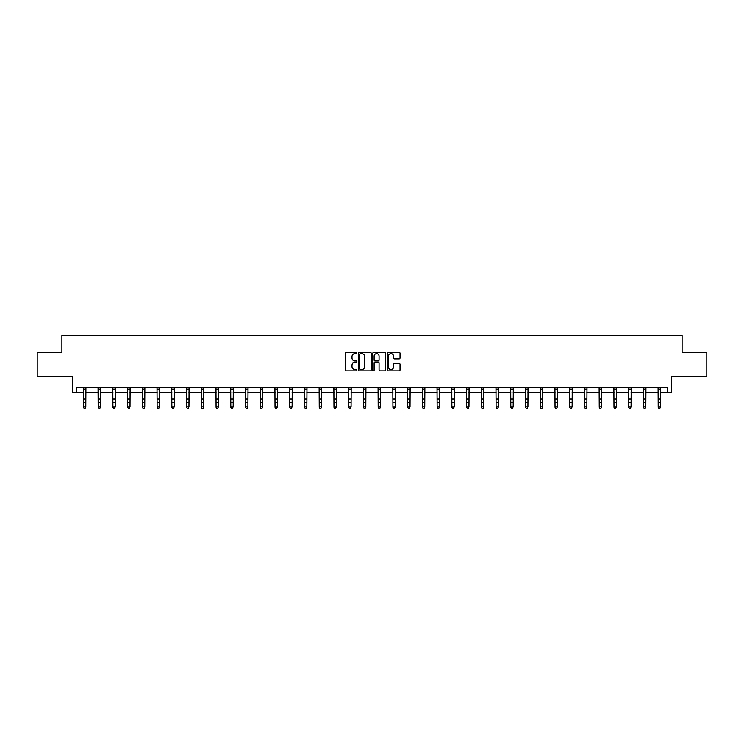 <?xml version="1.0" encoding="UTF-8"?>
<svg xmlns="http://www.w3.org/2000/svg" width="744" height="744" viewBox="0 0 744 744"><rect width="100%" height="100%" fill="white"/><g stroke="black" fill="none" stroke-linecap="round" stroke-linejoin="round"><path stroke-width="1.12" d="M356.888 352.963A0.651 0.651 0 0 0 356.237 352.312L346.388 352.312A0.93 0.93 0 0 0 345.458 353.242L345.458 369.926A0.93 0.93 0 0 0 346.388 370.856L356.237 370.856A0.651 0.651 0 0 0 356.888 370.205A0.651 0.651 0 0 0 356.237 369.554L354.962 369.554A2.967 2.967 0 0 1 351.996 366.587L351.996 365.202A2.967 2.967 0 0 1 354.962 362.235L356.237 362.235A0.651 0.651 0 0 0 356.888 361.584A0.651 0.651 0 0 0 356.237 360.933L354.962 360.933A2.967 2.967 0 0 1 351.996 357.966L351.996 356.571A2.967 2.967 0 0 1 354.962 353.605L356.237 353.605A0.651 0.651 0 0 0 356.888 352.963M76.641 392.283L76.641 387.559L667.359 387.559L667.359 392.283L671.655 392.283L671.655 376.222L706.8 376.222L706.8 352.61L682.099 352.61L682.099 335.6L61.901 335.6L61.901 352.61L37.2 352.61L37.2 376.222L72.345 376.222L72.345 392.283L83.44 392.283M399.1 358.85A0.93 0.93 0 0 0 400.03 357.92L400.03 353.242A0.93 0.93 0 0 0 399.1 352.312L388.154 352.312A0.93 0.93 0 0 0 387.233 353.242L387.233 369.926A0.93 0.93 0 0 0 388.154 370.856L399.1 370.856A0.93 0.93 0 0 0 400.03 369.926L400.03 364.272A0.93 0.93 0 0 0 399.1 363.342L394.413 363.342A0.93 0.93 0 0 0 393.492 364.272L393.492 367.08A2.483 2.483 0 0 1 391.009 369.554A2.483 2.483 0 0 1 388.526 367.08L388.526 356.088A2.483 2.483 0 0 1 391.009 353.605A2.483 2.483 0 0 1 393.492 356.088L393.492 357.92A0.93 0.93 0 0 0 394.413 358.85L399.1 358.85M371.191 353.242A0.93 0.93 0 0 0 370.261 352.312L359.315 352.312A0.93 0.93 0 0 0 358.394 353.242L358.394 369.926A0.93 0.93 0 0 0 359.315 370.856L370.261 370.856A0.93 0.93 0 0 0 371.191 369.926L371.191 353.242M373.739 352.312L384.685 352.312A0.93 0.93 0 0 1 385.606 353.242L385.606 369.926A0.93 0.93 0 0 1 384.685 370.856L379.998 370.856A0.93 0.93 0 0 1 379.068 369.926L379.068 363.156A0.93 0.93 0 0 0 378.147 362.235L375.041 362.235A0.93 0.93 0 0 0 374.111 363.156L374.111 370.205A0.651 0.651 0 0 1 373.46 370.856A0.651 0.651 0 0 1 372.809 370.205L372.809 353.242A0.93 0.93 0 0 1 373.739 352.312M85.802 392.283L98.18 392.283M100.542 392.283L112.921 392.283M115.283 392.283L127.652 392.283M130.014 392.283L142.392 392.283M144.755 392.283L157.133 392.283M159.495 392.283L171.864 392.283M174.226 392.283L186.605 392.283M188.967 392.283L201.345 392.283M203.698 392.283L216.076 392.283M218.438 392.283L230.817 392.283M233.179 392.283L245.548 392.283M247.91 392.283L260.288 392.283M262.651 392.283L275.029 392.283M277.391 392.283L289.76 392.283M292.122 392.283L304.501 392.283M306.863 392.283L319.241 392.283M321.603 392.283L333.972 392.283M336.334 392.283L348.713 392.283M351.075 392.283L363.453 392.283M365.816 392.283L378.185 392.283M380.547 392.283L392.925 392.283M395.287 392.283L407.666 392.283M410.028 392.283L422.397 392.283M424.759 392.283L437.137 392.283M439.499 392.283L451.878 392.283M454.24 392.283L466.609 392.283M468.971 392.283L481.349 392.283M483.712 392.283L496.09 392.283M498.452 392.283L510.821 392.283M513.183 392.283L525.562 392.283M527.924 392.283L540.302 392.283M542.655 392.283L555.033 392.283M557.396 392.283L569.774 392.283M572.136 392.283L584.505 392.283M586.867 392.283L599.246 392.283M601.608 392.283L613.986 392.283M616.348 392.283L628.717 392.283M631.079 392.283L643.458 392.283M645.82 392.283L658.198 392.283M660.56 392.283L667.359 392.283M360.338 353.605A0.651 0.651 0 0 0 359.687 354.256L359.687 368.912A0.651 0.651 0 0 0 360.338 369.554L361.686 369.554A2.967 2.967 0 0 0 364.653 366.587L364.653 356.571A2.967 2.967 0 0 0 361.686 353.605L360.338 353.605M379.068 356.134A2.483 2.483 0 0 0 376.594 353.651A2.483 2.483 0 0 0 374.111 356.134L374.111 360.003A0.93 0.93 0 0 0 375.041 360.933L378.147 360.933A0.93 0.93 0 0 0 379.068 360.003L379.068 356.134M85.095 408.186L85.802 406.829L85.923 387.559L83.328 387.578L83.44 406.829L85.802 406.829L85.095 408.4L84.156 408.186L85.095 408.4M84.156 408.4L83.44 407.359L84.156 408.186M99.835 408.186L100.542 406.829L100.663 387.559L98.069 387.578L98.18 406.829L100.542 406.829L99.835 408.4L98.887 408.186L99.835 408.4M98.887 408.4L98.18 407.359L98.887 408.186M114.567 408.186L115.283 406.829L115.394 387.559L112.809 387.578L112.921 406.829L115.283 406.829L114.567 408.4L113.627 408.186L114.567 408.4M113.627 408.4L112.921 407.359L113.627 408.186M129.307 408.186L130.014 406.829L130.126 387.578L127.54 387.578L127.652 406.829L130.014 406.829L129.307 408.4L128.359 408.186L129.307 408.4M128.359 408.4L127.652 407.359L128.359 408.186M144.048 408.186L144.755 406.829L144.866 387.578L142.281 387.578L142.392 406.829L144.755 406.829L144.048 408.4L143.099 408.186L144.048 408.4M143.099 408.4L142.392 407.359L143.099 408.186M158.779 408.186L159.495 406.829L159.607 387.559L157.021 387.578L157.133 406.829L159.495 406.829L158.779 408.4L157.84 408.186L158.779 408.4M157.84 408.4L157.133 407.359L157.84 408.186M171.743 387.559L171.864 406.829L174.226 406.829L173.519 408.4L172.571 408.186L173.519 408.4M173.519 408.186L174.226 406.829L174.347 387.559L171.752 387.578M172.571 408.4L171.864 407.359L172.571 408.186M186.484 387.559L186.605 406.829L188.967 406.829L188.26 408.4L187.311 408.186L188.26 408.4M188.26 408.186L188.967 406.829L189.088 387.559L186.493 387.578M187.311 408.4L186.605 407.359L187.311 408.186M202.991 408.186L203.698 406.829L203.819 387.559L201.224 387.578L201.345 406.829L203.698 406.829L202.991 408.4L202.052 408.186L202.991 408.4M202.052 408.4L201.345 407.359L202.052 408.186M217.732 408.186L218.438 406.829L218.559 387.559L215.965 387.578L216.076 406.829L218.438 406.829L217.732 408.4L216.783 408.186L217.732 408.4M216.783 408.4L216.076 407.359L216.783 408.186M232.472 408.186L233.179 406.829L233.3 387.559L230.705 387.578L230.817 406.829L233.179 406.829L232.472 408.4L231.524 408.186L232.472 408.4M231.524 408.4L230.817 407.359L231.524 408.186M247.203 408.186L247.91 406.829L248.031 387.559L245.436 387.578L245.548 406.829L247.91 406.829L247.203 408.4L246.264 408.186L247.203 408.4M246.264 408.4L245.548 407.359L246.264 408.186M261.944 408.186L262.651 406.829L262.772 387.559L260.177 387.578L260.288 406.829L262.651 406.829L261.944 408.4L260.995 408.186L261.944 408.4M260.995 408.4L260.288 407.359L260.995 408.186M276.684 408.186L277.391 406.829L277.512 387.559L274.917 387.578L275.029 406.829L277.391 406.829L276.684 408.4L275.736 408.186L276.684 408.4M275.736 408.4L275.029 407.359L275.736 408.186M291.416 408.186L292.122 406.829L292.243 387.559L289.649 387.578L289.76 406.829L292.122 406.829L291.416 408.4L290.476 408.186L291.416 408.4M290.476 408.4L289.76 407.359L290.476 408.186M306.156 408.186L306.863 406.829L306.984 387.559L304.389 387.578L304.501 406.829L306.863 406.829L306.156 408.4L305.207 408.186L306.156 408.4M305.207 408.4L304.501 407.359L305.207 408.186M320.897 408.186L321.603 406.829L321.724 387.559L319.13 387.578L319.241 406.829L321.603 406.829L320.897 408.4L319.948 408.186L320.897 408.4M319.948 408.4L319.241 407.359L319.948 408.186M335.628 408.186L336.334 406.829L336.446 387.578L333.861 387.578L333.972 406.829L336.334 406.829L335.628 408.4L334.688 408.186L335.628 408.4M334.688 408.4L333.972 407.359L334.688 408.186M350.368 408.186L351.075 406.829L351.187 387.578L348.601 387.578L348.713 406.829L351.075 406.829L350.368 408.4L349.42 408.186L350.368 408.4M349.42 408.4L348.713 407.359L349.42 408.186M365.099 408.186L365.816 406.829L365.927 387.578L363.342 387.578L363.453 406.829L365.816 406.829L365.099 408.4L364.16 408.186L365.099 408.4M364.16 408.4L363.453 407.359L364.16 408.186M378.064 387.559L378.185 406.829L380.547 406.829L379.84 408.4L378.901 408.186L379.84 408.4M379.84 408.186L380.547 406.829L380.668 387.559L378.073 387.578M378.901 408.4L378.185 407.359L378.901 408.186M392.804 387.559L392.925 406.829L395.287 406.829L394.58 408.4L393.632 408.186L394.58 408.4M394.58 408.186L395.287 406.829L395.408 387.559L392.813 387.578M393.632 408.4L392.925 407.359L393.632 408.186M407.545 387.559L407.666 406.829L410.028 406.829L409.312 408.4L408.372 408.186L409.312 408.4M409.312 408.186L410.028 406.829L410.139 387.559L407.554 387.578M408.372 408.4L407.666 407.359L408.372 408.186M424.052 408.186L424.759 406.829L424.88 387.559L422.285 387.578L422.397 406.829L424.759 406.829L424.052 408.4L423.103 408.186L424.052 408.4M423.103 408.4L422.397 407.359L423.103 408.186M438.793 408.186L439.499 406.829L439.62 387.559L437.026 387.578L437.137 406.829L439.499 406.829L438.793 408.4L437.844 408.186L438.793 408.4M437.844 408.4L437.137 407.359L437.844 408.186M453.524 408.186L454.24 406.829L454.352 387.559L451.766 387.578L451.878 406.829L454.24 406.829L453.524 408.4L452.584 408.186L453.524 408.4M452.584 408.4L451.878 407.359L452.584 408.186M468.264 408.186L468.971 406.829L469.092 387.559L466.497 387.578L466.609 406.829L468.971 406.829L468.264 408.4L467.316 408.186L468.264 408.4M467.316 408.4L466.609 407.359L467.316 408.186M483.005 408.186L483.712 406.829L483.833 387.559L481.238 387.578L481.349 406.829L483.712 406.829L483.005 408.4L482.056 408.186L483.005 408.4M482.056 408.4L481.349 407.359L482.056 408.186M497.736 408.186L498.452 406.829L498.564 387.559L495.969 387.578L496.09 406.829L498.452 406.829L497.736 408.4L496.797 408.186L497.736 408.4M496.797 408.4L496.09 407.359L496.797 408.186M512.476 408.186L513.183 406.829L513.304 387.559L510.709 387.578L510.821 406.829L513.183 406.829L512.476 408.4L511.528 408.186L512.476 408.4M511.528 408.4L510.821 407.359L511.528 408.186M527.217 408.186L527.924 406.829L528.045 387.559L525.45 387.578L525.562 406.829L527.924 406.829L527.217 408.4L526.268 408.186L527.217 408.4M526.268 408.4L525.562 407.359L526.268 408.186M541.948 408.186L542.655 406.829L542.776 387.559L540.181 387.578L540.302 406.829L542.655 406.829L541.948 408.4L541.009 408.186L541.948 408.4M541.009 408.4L540.302 407.359L541.009 408.186M556.689 408.186L557.396 406.829L557.507 387.578L554.922 387.578L555.033 406.829L557.396 406.829L556.689 408.4L555.74 408.186L556.689 408.4M555.74 408.4L555.033 407.359L555.74 408.186M571.429 408.186L572.136 406.829L572.248 387.578L569.662 387.578L569.774 406.829L572.136 406.829L571.429 408.4L570.481 408.186L571.429 408.4M570.481 408.4L569.774 407.359L570.481 408.186M586.16 408.186L586.867 406.829L586.988 387.559L584.393 387.578L584.505 406.829L586.867 406.829L586.16 408.4L585.221 408.186L586.16 408.4M585.221 408.4L584.505 407.359L585.221 408.186M599.125 387.559L599.246 406.829L601.608 406.829L600.901 408.4L599.952 408.186L600.901 408.4M600.901 408.186L601.608 406.829L601.729 387.559L599.134 387.578M599.952 408.4L599.246 407.359L599.952 408.186M613.865 387.559L613.986 406.829L616.348 406.829L615.641 408.4L614.693 408.186L615.641 408.4M615.641 408.186L616.348 406.829L616.469 387.559L613.874 387.578M614.693 408.4L613.986 407.359L614.693 408.186M630.373 408.186L631.079 406.829L631.2 387.559L628.606 387.578L628.717 406.829L631.079 406.829L630.373 408.4L629.433 408.186L630.373 408.4M629.433 408.4L628.717 407.359L629.433 408.186M645.113 408.186L645.82 406.829L645.941 387.559L643.346 387.578L643.458 406.829L645.82 406.829L645.113 408.4L644.164 408.186L645.113 408.4M644.164 408.4L643.458 407.359L644.164 408.186M659.844 408.186L660.56 406.829L660.681 387.559L658.087 387.578L658.198 406.829L660.56 406.829L659.844 408.4L658.905 408.186L659.844 408.4M658.905 408.4L658.198 407.359L658.905 408.186M85.802 399.091L83.44 399.091M85.802 402.327L83.44 402.327M85.802 389.112L83.44 389.112M100.542 399.091L98.18 399.091M100.542 402.327L98.18 402.327M100.542 389.112L98.18 389.112M115.283 399.091L112.921 399.091M115.283 402.327L112.921 402.327M115.283 389.112L112.921 389.112M130.014 399.091L127.652 399.091M130.014 402.327L127.652 402.327M130.014 389.112L127.652 389.112M144.755 399.091L142.392 399.091M144.755 402.327L142.392 402.327M144.755 389.112L142.392 389.112M159.495 399.091L157.133 399.091M159.495 402.327L157.133 402.327M159.495 389.112L157.133 389.112M174.226 399.091L171.864 399.091M174.226 402.327L171.864 402.327M174.226 389.112L171.864 389.112M188.967 399.091L186.605 399.091M188.967 402.327L186.605 402.327M188.967 389.112L186.605 389.112M203.698 399.091L201.345 399.091M203.698 402.327L201.345 402.327M203.698 389.112L201.345 389.112M218.438 399.091L216.076 399.091M218.438 402.327L216.076 402.327M218.438 389.112L216.076 389.112M233.179 399.091L230.817 399.091M233.179 402.327L230.817 402.327M233.179 389.112L230.817 389.112M247.91 399.091L245.548 399.091M247.91 402.327L245.548 402.327M247.91 389.112L245.548 389.112M262.651 399.091L260.288 399.091M262.651 402.327L260.288 402.327M262.651 389.112L260.288 389.112M277.391 399.091L275.029 399.091M277.391 402.327L275.029 402.327M277.391 389.112L275.029 389.112M292.122 399.091L289.76 399.091M292.122 402.327L289.76 402.327M292.122 389.112L289.76 389.112M306.863 399.091L304.501 399.091M306.863 402.327L304.501 402.327M306.863 389.112L304.501 389.112M321.603 399.091L319.241 399.091M321.603 402.327L319.241 402.327M321.603 389.112L319.241 389.112M336.334 399.091L333.972 399.091M336.334 402.327L333.972 402.327M336.334 389.112L333.972 389.112M351.075 399.091L348.713 399.091M351.075 402.327L348.713 402.327M351.075 389.112L348.713 389.112M365.816 399.091L363.453 399.091M365.816 402.327L363.453 402.327M365.816 389.112L363.453 389.112M380.547 399.091L378.185 399.091M380.547 402.327L378.185 402.327M380.547 389.112L378.185 389.112M395.287 399.091L392.925 399.091M395.287 402.327L392.925 402.327M395.287 389.112L392.925 389.112M410.028 399.091L407.666 399.091M410.028 402.327L407.666 402.327M410.028 389.112L407.666 389.112M424.759 399.091L422.397 399.091M424.759 402.327L422.397 402.327M424.759 389.112L422.397 389.112M439.499 399.091L437.137 399.091M439.499 402.327L437.137 402.327M439.499 389.112L437.137 389.112M454.24 399.091L451.878 399.091M454.24 402.327L451.878 402.327M454.24 389.112L451.878 389.112M468.971 399.091L466.609 399.091M468.971 402.327L466.609 402.327M468.971 389.112L466.609 389.112M483.712 399.091L481.349 399.091M483.712 402.327L481.349 402.327M483.712 389.112L481.349 389.112M498.452 399.091L496.09 399.091M498.452 402.327L496.09 402.327M498.452 389.112L496.09 389.112M513.183 399.091L510.821 399.091M513.183 402.327L510.821 402.327M513.183 389.112L510.821 389.112M527.924 399.091L525.562 399.091M527.924 402.327L525.562 402.327M527.924 389.112L525.562 389.112M542.655 399.091L540.302 399.091M542.655 402.327L540.302 402.327M542.655 389.112L540.302 389.112M557.396 399.091L555.033 399.091M557.396 402.327L555.033 402.327M557.396 389.112L555.033 389.112M572.136 399.091L569.774 399.091M572.136 402.327L569.774 402.327M572.136 389.112L569.774 389.112M586.867 399.091L584.505 399.091M586.867 402.327L584.505 402.327M586.867 389.112L584.505 389.112M601.608 399.091L599.246 399.091M601.608 402.327L599.246 402.327M601.608 389.112L599.246 389.112M616.348 399.091L613.986 399.091M616.348 402.327L613.986 402.327M616.348 389.112L613.986 389.112M631.079 399.091L628.717 399.091M631.079 402.327L628.717 402.327M631.079 389.112L628.717 389.112M645.82 399.091L643.458 399.091M645.82 402.327L643.458 402.327M645.82 389.112L643.458 389.112M660.56 399.091L658.198 399.091M660.56 402.327L658.198 402.327M660.56 389.112L658.198 389.112"/></g></svg>
